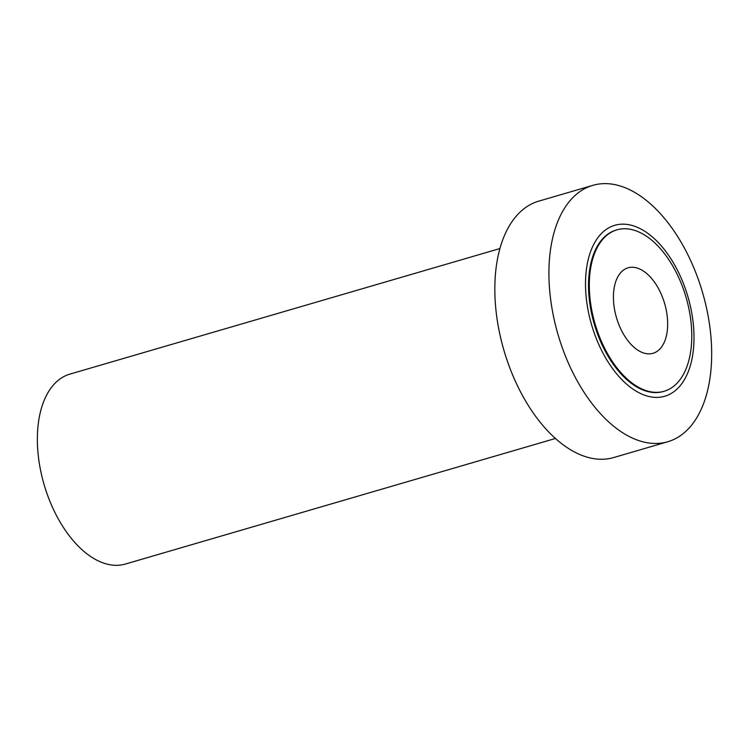 <?xml version="1.0" encoding="UTF-8"?>
<svg xmlns="http://www.w3.org/2000/svg" width="749" height="749" viewBox="0 0 749 749"><rect width="100%" height="100%" fill="white"/><g stroke="black" fill="none" stroke-linecap="round" stroke-linejoin="round"><path stroke-width="1.12" d="M499.939 248.546L69.9 374.116A98.934 55.754 73.7 0 0 39.903 466.805A98.934 55.754 73.7 0 0 125.364 564.053L555.402 438.483M592.862 185.34L538.774 201.135A133.565 75.265 73.7 0 0 498.263 326.264A133.565 75.265 73.7 0 0 613.646 457.555L667.734 441.76A133.565 75.265 -106.3 0 1 552.35 310.47A133.565 75.265 -106.3 0 1 592.862 185.34A133.565 75.265 -106.3 0 1 708.245 316.621A133.565 75.265 -106.3 0 1 667.734 441.76M587.796 308.738A89.047 50.174 -106.3 0 1 624.179 224.185A89.047 50.174 -106.3 0 1 691.72 312.839A89.047 50.174 -106.3 0 1 655.338 397.382A89.047 50.174 -106.3 0 1 587.796 308.738M616.97 229.831L616.184 230.065A84.094 47.393 73.7 0 0 590.68 308.85A84.094 47.393 73.7 0 0 663.333 391.512L664.11 391.278A84.094 47.393 -106.3 0 1 591.467 308.616A84.094 47.393 -106.3 0 1 616.97 229.831A84.094 47.393 -106.3 0 1 689.623 312.492A84.094 47.393 -106.3 0 1 664.11 391.278M614.564 309.534A44.519 25.091 73.7 0 0 653.025 353.294A44.519 25.091 73.7 0 0 666.526 311.584A44.519 25.091 73.7 0 0 628.065 267.824A44.519 25.091 73.7 0 0 614.564 309.534"/></g></svg>
